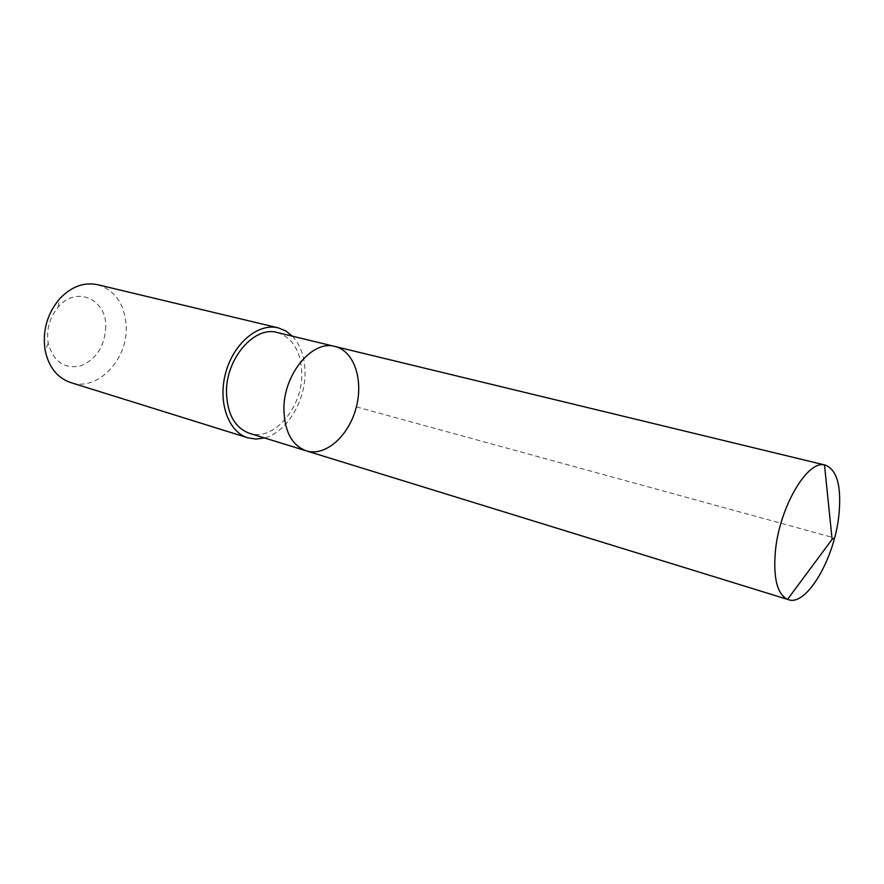 <?xml version="1.0" encoding="UTF-8"?>
<svg xmlns="http://www.w3.org/2000/svg" width="884" height="884" viewBox="0 0 884 884"><rect width="100%" height="100%" fill="white"/><g stroke="black" fill="none" stroke-linecap="round" stroke-linejoin="round"><path stroke-width="0.66" stroke-dasharray="4.42 3.31" d="M306.306 450.862C325.268 456.807 348.462 436.342 355.976 408.397C363.81 380.529 354.351 351.081 335.014 346.495M277.245 332.517C293.035 337.798 301.212 351.688 301.776 374.186C302.306 407.999 273.41 441.702 249.52 433.337M292.46 336.207C300.825 345.335 305.013 357.722 305.013 373.368C305.102 402.021 286.328 432.442 264.482 437.956M97.638 284.703C115.274 290.35 124.799 304.262 126.213 326.461C128.003 359.744 97.251 391.844 70.72 382.584M105.804 326.24C104.964 345.843 96.632 359.037 80.809 365.821C64.355 369.247 53.493 361.733 48.233 343.279C46.145 329.688 49.471 317.588 58.211 306.98C76.024 285.565 106.157 298.825 105.804 326.24M356.374 406.883L834.562 537.936M48.233 343.279L45.206 350.738M58.211 306.98L59.416 299.024"/><path stroke-width="1.33" d="M306.306 450.862L249.52 433.337C235.111 427.955 227.442 414.53 226.492 393.093C225.453 359.014 254.316 325.5 277.245 332.517L335.014 346.495C312.361 339.478 283.278 374.429 283.908 409.612C284.604 431.757 292.074 445.503 306.306 450.862C325.268 456.807 348.462 436.342 355.976 408.397C363.81 380.529 354.351 351.081 335.014 346.495C312.361 339.478 283.278 374.429 283.908 409.612C284.604 431.757 292.074 445.503 306.306 450.862L787.522 599.374C777.18 594.114 773.135 578.014 775.401 551.075C779.423 507.538 807.081 460.244 824.496 464.94L825.391 465.117C837.236 469.968 841.723 486.819 838.839 515.659C834.33 558.887 806.595 606.468 788.384 599.684M264.482 437.956L256.062 439.083L247.918 437.834C228.304 432.077 217.552 401.922 225.752 372.584C233.708 343.158 258.371 322.759 278.173 327.842L285.808 330.925L292.46 336.207M247.918 437.834L70.72 382.584C57.416 377.965 48.907 367.346 45.206 350.738C42.211 331.378 46.951 314.14 59.416 299.024C71.107 286.648 83.836 281.874 97.638 284.703L278.173 327.842M834.562 537.936L832.109 539.339L824.496 464.94M335.014 346.495L825.391 465.117M832.109 539.339L787.522 599.374"/></g></svg>
